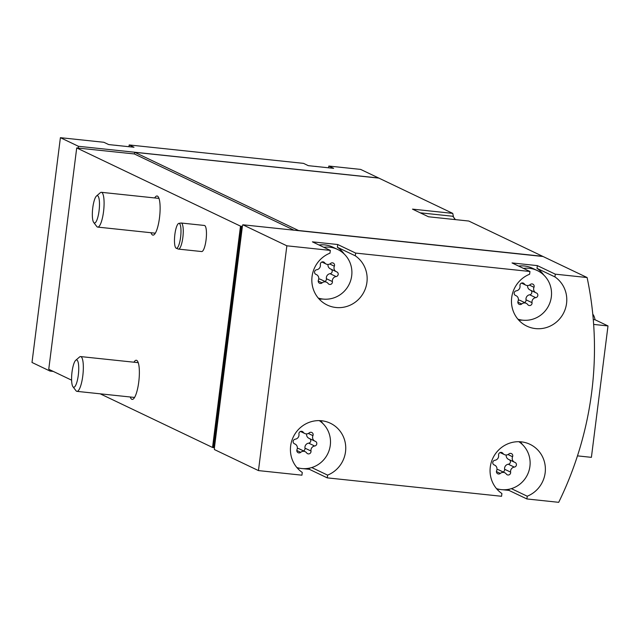 <?xml version="1.0" encoding="UTF-8"?>
<svg xmlns="http://www.w3.org/2000/svg" width="640" height="640" viewBox="0 0 640 640"><rect width="100%" height="100%" fill="white"/><g stroke="black" fill="none" stroke-linecap="round" stroke-linejoin="round"><path stroke-width="0.96" d="M502.632 489.728L508.968 490.4L526.888 498.952L558.704 502.32A341.008 329.848 115.5 0 0 587.104 277.536L543.048 256.504L242.808 224.776L242.384 226.408L240.496 226.136L76.712 147.936L48.752 369.256L71.6 380.168M117.608 145.512A26.232 25.376 115.5 0 0 115.008 145.24M317.24 166.608A26.232 25.376 115.5 0 0 314.64 166.336M296.856 467.528A26.232 25.376 115.5 0 0 301.696 468.536A26.232 25.376 115.5 0 0 328.856 451.176A26.232 25.376 115.5 0 0 319.256 420.616M303.232 432.232A2.448 2.368 115.5 0 0 298.952 434.168A4.288 4.144 115.5 0 1 295.272 439.184A2.448 2.368 115.5 0 0 294.672 443.896A4.288 4.144 115.5 0 1 297.008 449.552A2.448 2.368 115.5 0 0 300.696 452.328A4.288 4.144 115.5 0 1 306.712 452.96A2.448 2.368 115.5 0 0 310.992 451.024A4.288 4.144 115.5 0 1 314.672 446.008A2.448 2.368 115.5 0 0 315.264 441.296A4.288 4.144 115.5 0 1 312.936 435.648A2.448 2.368 115.5 0 0 309.248 432.864A4.288 4.144 115.5 0 1 303.232 432.232L301.24 431.28M318.264 298.072A26.232 25.376 115.5 0 0 323.104 299.08A26.232 25.376 115.5 0 0 350.816 280.04A26.232 25.376 115.5 0 0 337.68 249.472A26.232 25.376 115.5 0 0 323.792 247.28M324.64 262.784A2.448 2.368 115.5 0 0 320.36 264.712A4.288 4.144 115.5 0 1 316.672 269.736A2.448 2.368 115.5 0 0 316.08 274.448A4.288 4.144 115.5 0 1 318.416 280.096A2.448 2.368 115.5 0 0 322.104 282.872A4.288 4.144 115.5 0 1 328.12 283.512A2.448 2.368 115.5 0 0 332.4 281.576A4.288 4.144 115.5 0 1 336.08 276.56A2.448 2.368 115.5 0 0 336.672 271.848A4.288 4.144 115.5 0 1 334.344 266.192A2.448 2.368 115.5 0 0 330.656 263.416A4.288 4.144 115.5 0 1 324.64 262.784L322.648 261.832M496.488 488.616A26.232 25.376 115.5 0 0 501.328 489.624A26.232 25.376 115.5 0 0 528.488 472.272A26.232 25.376 115.5 0 0 518.888 441.712M502.864 453.328A2.448 2.368 115.5 0 0 498.584 455.256A4.288 4.144 115.5 0 1 494.904 460.28A2.448 2.368 115.5 0 0 494.304 464.992A4.288 4.144 115.5 0 1 496.64 470.64A2.448 2.368 115.5 0 0 500.328 473.416A4.288 4.144 115.5 0 1 506.344 474.056A2.448 2.368 115.5 0 0 510.624 472.12A4.288 4.144 115.5 0 1 514.304 467.104A2.448 2.368 115.5 0 0 514.896 462.392A4.288 4.144 115.5 0 1 512.568 456.736A2.448 2.368 115.5 0 0 508.88 453.96A4.288 4.144 115.5 0 1 502.864 453.328L500.872 452.376M517.896 319.168A26.232 25.376 115.5 0 0 522.736 320.176A26.232 25.376 115.5 0 0 550.448 301.136A26.232 25.376 115.5 0 0 537.312 270.568A26.232 25.376 115.5 0 0 523.424 268.376M524.272 283.872A2.448 2.368 115.5 0 0 519.992 285.808A4.288 4.144 115.5 0 1 516.304 290.824A2.448 2.368 115.5 0 0 515.712 295.536A4.288 4.144 115.5 0 1 518.048 301.192A2.448 2.368 115.5 0 0 521.736 303.968A4.288 4.144 115.5 0 1 527.752 304.6A2.448 2.368 115.5 0 0 532.032 302.672A4.288 4.144 115.5 0 1 535.712 297.648A2.448 2.368 115.5 0 0 536.304 292.936A4.288 4.144 115.5 0 1 533.976 287.288A2.448 2.368 115.5 0 0 530.288 284.512A4.288 4.144 115.5 0 1 524.272 283.872L522.28 282.92M378.68 178.088A341.008 329.848 115.5 0 0 378.664 178.008L360.64 169.408L328.824 166.048L328.6 167.808M378.664 178.008L78.416 146.288L60.4 137.68L103.872 142.28L108.672 144.568L134 147.248L129.192 144.952L303.504 163.368L308.304 165.664L333.632 168.336L328.824 166.048M60.4 137.68L32 362.464L50.024 371.072L53.264 371.416M453.512 217.104A341.008 329.848 115.5 0 0 452.744 213.384L378.864 178.104L134.752 152.312L134.336 153.944L76.712 147.936M542.68 256.464A341.008 329.848 115.5 0 0 542.648 256.312L468.768 221.032L428.504 216.776L412.488 209.128L452.744 213.384M542.648 256.312L298.536 230.52L134.752 152.312M181.216 223.016L204.432 225.464A13.112 3.152 96 0 1 206.056 239.944A13.112 3.152 96 0 1 201.68 251.552L178.464 249.104A13.112 3.152 -84 0 0 182.976 236.392A13.112 3.152 -84 0 0 181.216 223.016A13.112 3.152 -84 0 0 181.008 223.024L178.848 223.384A12.528 3.008 -84 0 0 174.864 234.464A12.528 3.008 -84 0 0 176.216 248.248A12.528 3.008 -84 0 0 180.72 236.152A12.528 3.008 -84 0 0 178.848 223.384M133.936 362.216A19.672 4.72 96 0 1 136.312 360.264A19.672 4.72 96 0 1 138.752 381.984A19.672 4.72 96 0 1 132.184 399.392A19.672 4.72 96 0 1 130.256 396.992M154.688 197.944A19.672 4.72 96 0 1 157.064 196A19.672 4.72 96 0 1 159.504 217.72A19.672 4.72 96 0 1 152.936 235.128A19.672 4.72 96 0 1 151.008 232.728M240.496 226.136L212.536 447.464L100.184 393.816M587.104 277.536L555.28 274.168L537.36 265.616L512.04 262.936L529.96 271.496L355.648 253.08L337.728 244.52L312.408 241.848L330.328 250.408L286.856 245.808L242.808 224.776M286.856 245.808L258.456 470.592L214.408 449.56L214.424 447.736L212.536 447.464M496.928 489.128L500.032 489.456M303 468.64L309.336 469.304L327.256 477.864L501.56 496.28L501.904 493.536A28.416 27.488 115.5 0 1 493.896 456.224A28.416 27.488 115.5 0 1 529.96 444.304A28.416 27.488 115.5 0 1 545.344 470.736A28.416 27.488 115.5 0 1 527.232 496.216L511.368 488.64M297.296 468.032L300.4 468.36M258.456 470.592L301.928 475.184L302.272 472.448A28.416 27.488 115.5 0 1 294.264 435.128A28.416 27.488 115.5 0 1 330.328 423.216A28.416 27.488 115.5 0 1 345.712 449.648A28.416 27.488 115.5 0 1 327.6 475.12L311.736 467.552M294.008 230.184L134.336 153.944M213.584 447.648L241.544 226.32M242.384 226.408L214.424 447.736M529.96 271.496L529.608 274.232A28.416 27.488 115.5 0 0 511.504 299.712A28.416 27.488 115.5 0 0 526.88 326.144A28.416 27.488 115.5 0 0 562.944 314.232A28.416 27.488 115.5 0 0 554.936 276.912L555.28 274.168M330.328 250.408L329.976 253.144A28.416 27.488 115.5 0 0 311.872 278.624A28.416 27.488 115.5 0 0 327.248 305.048A28.416 27.488 115.5 0 0 363.312 293.136A28.416 27.488 115.5 0 0 355.304 255.816L355.648 253.08M327.256 477.864L327.6 475.12M526.888 498.952L527.232 496.216M241.344 226.224L213.384 447.552M50.168 369.936L50.024 371.072M78.416 146.288L78.2 148.016M129.192 144.952L128.968 146.712M337.728 244.52L337.384 247.264L355.304 255.816M319.112 299.04A28.416 27.488 115.5 0 0 322.696 299.032M344.192 254.008A28.416 27.488 115.5 0 0 337.384 247.264M337.68 249.472L332.872 247.176A26.232 25.376 115.5 0 0 318.984 244.992M322.792 423.456A28.416 27.488 115.5 0 0 320.544 420.672M309.48 468.136L309.336 469.304M522.424 444.552A28.416 27.488 115.5 0 0 520.176 441.76M509.112 489.224L508.968 490.4M537.312 270.568L532.504 268.272A26.232 25.376 115.5 0 0 518.616 266.08M518.744 320.136A28.416 27.488 115.5 0 0 522.328 320.128M543.824 275.096A28.416 27.488 115.5 0 0 537.016 268.352L537.36 265.616M554.936 276.912L537.016 268.352M527.648 285.544A4.288 4.144 115.5 0 0 529.928 289.912L535.936 292.784M524.512 302.512A2.448 2.368 115.5 0 0 526.024 299.8A4.288 4.144 115.5 0 1 529.704 294.784A2.448 2.368 115.5 0 0 530.84 290.352M526.216 303.328L520.216 300.456A4.288 4.144 115.5 0 0 518.36 300.064M506.24 454.992A4.288 4.144 115.5 0 0 508.52 459.368L514.528 462.232M503.104 471.96A2.448 2.368 115.5 0 0 504.616 469.248A4.288 4.144 115.5 0 1 508.296 464.232A2.448 2.368 115.5 0 0 509.432 459.8M504.816 472.776L498.808 469.912A4.288 4.144 115.5 0 0 496.96 469.52M328.016 264.448A4.288 4.144 115.5 0 0 330.296 268.824L336.304 271.688M324.88 281.416A2.448 2.368 115.5 0 0 326.392 278.704A4.288 4.144 115.5 0 1 330.072 273.688A2.448 2.368 115.5 0 0 331.208 269.256M326.584 282.232L320.584 279.368A4.288 4.144 115.5 0 0 318.728 278.976M306.608 433.896A4.288 4.144 115.5 0 0 308.888 438.272L314.896 441.144M303.472 450.872A2.448 2.368 115.5 0 0 304.984 448.16A4.288 4.144 115.5 0 1 308.664 443.144A2.448 2.368 115.5 0 0 309.8 438.712M305.184 451.688L299.176 448.816A4.288 4.144 115.5 0 0 297.328 448.424M592.784 314.248A28.416 6.824 96 0 1 595.048 319.752L593.272 319.56M595.048 319.752L608 325.936L593.64 324.416M608 325.936L591.4 457.344L577.472 455.872M176.216 248.248L178.256 249.048A13.112 3.152 -84 0 0 178.464 249.104M72.016 372.088A13.736 3.296 -84 0 0 72.952 386.736A13.736 3.296 -84 0 0 78.44 373.936A13.736 3.296 -84 0 0 75.744 360.272A13.736 3.296 -84 0 0 72.016 372.088M72.952 386.736L75.976 390.712A17.488 4.2 -84 0 0 76.952 391.36A17.488 4.2 -84 0 0 82.96 374.408A17.488 4.2 -84 0 0 80.624 356.576A17.488 4.2 -84 0 0 79.536 357.008L75.744 360.272M92.768 207.824A13.736 3.296 -84 0 0 93.704 222.472A13.736 3.296 -84 0 0 99.192 209.672A13.736 3.296 -84 0 0 96.496 196.008A13.736 3.296 -84 0 0 92.768 207.824M93.704 222.472L96.728 226.448A17.488 4.2 -84 0 0 97.696 227.096A17.488 4.2 -84 0 0 103.712 210.144A17.488 4.2 -84 0 0 101.376 192.312A17.488 4.2 -84 0 0 100.288 192.744L96.496 196.008M455.392 219.616A28.856 6.928 -84 0 0 455.08 219.16L453.672 217.304A30.6 7.344 -84 0 0 451.968 216.168L420.2 212.816M454.832 219.56A30.6 7.344 -84 0 0 453.672 217.304M529.4 285.104L533.976 287.288M529.704 294.784L535.712 297.648M526.024 299.8L532.032 302.672M517.84 302.112L521.736 303.968M515.296 295.336L515.712 295.536M507.992 454.552L512.568 456.736M508.296 464.232L514.304 467.104M504.616 469.248L510.624 472.12M496.432 471.56L500.328 473.416M493.888 464.792L494.304 464.992M329.768 264.008L334.344 266.192M330.072 273.688L336.08 276.56M326.392 278.704L332.4 281.576M318.208 281.016L322.104 282.872M315.664 274.248L316.08 274.448M308.36 433.456L312.936 435.648M308.664 443.144L314.672 446.008M304.984 448.16L310.992 451.024M296.8 450.472L300.696 452.328M294.256 443.696L294.672 443.896M521.504 283.096L525.8 285.152M515.168 295.256L516.08 295.688M500.096 452.552L504.392 454.6M493.768 464.704L494.68 465.144M321.872 262.008L326.168 264.056M315.536 274.16L316.448 274.6M300.464 431.456L304.76 433.512M294.136 443.616L295.048 444.048M138.24 362.664L80.624 356.576M134.56 397.448L76.952 391.36M158.992 198.4L101.376 192.312M155.312 233.184L97.696 227.096"/></g></svg>

